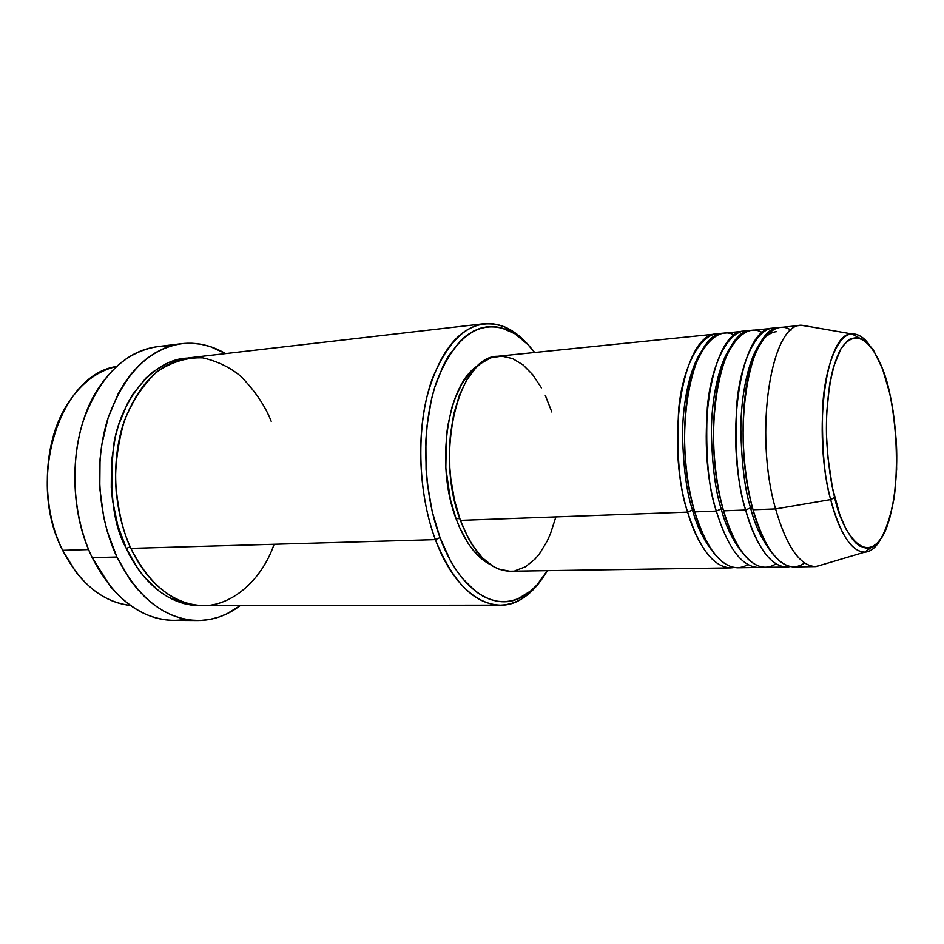 <?xml version="1.0" encoding="UTF-8"?>
<svg xmlns="http://www.w3.org/2000/svg" width="944" height="944" viewBox="0 0 944 944"><rect width="100%" height="100%" fill="white"/><g stroke="black" fill="none" stroke-linecap="round" stroke-linejoin="round"><path stroke-width="1.42" d="M879.997 540.452C875.466 547.933 870.368 551.839 864.739 552.134C851.476 551.638 840.125 534.115 830.685 499.577L834.649 497.441C831.003 483.505 828.348 464.672 826.696 440.978C825.174 408.433 829.741 368.785 841.01 348.666C863.17 316.736 884.504 365.411 889.673 393.141L893.13 411.254L896.222 440.187L896.635 469.31L894.334 496.509L889.413 519.707L882.203 536.971L876.351 544.369L873.176 546.682L866.474 548.346L859.512 545.927L856.019 543.166L852.562 539.39L845.907 528.876L839.841 514.716L832.455 487.847L827.794 456.53L826.472 434.677L826.649 413.201L829.682 383.771L833.387 367.228L841.01 348.666L847.11 341.091L850.367 338.837L857.117 337.409L863.972 340.017L867.359 342.766L873.884 350.967L882.664 369.234L889.673 393.141C892.741 406.109 895.006 423.172 896.446 444.341C897.815 473.322 894.582 509.583 884.835 531.979C865.471 570.672 840.962 528.947 834.649 497.441L830.685 499.577C836.16 522.032 848.337 552.075 864.739 552.134C870.403 551.969 875.666 547.768 880.54 539.543M692.495 509.972L687.633 512.12C679.479 489.311 676.47 455.303 678.618 410.109C682.382 366.06 701.475 330.896 720.484 333.881L717.039 333.916C683.857 332.406 664.352 438.96 687.633 512.12L460.389 520.368C473.558 553.691 490.184 570.648 510.279 571.226L730.703 567.887C713.688 567.202 699.327 548.617 687.633 512.12L692.495 509.972C686.725 492.827 683.421 468.012 682.547 435.538C682.477 403.572 689.639 366.72 703.009 349.103C689.639 366.72 682.477 403.572 682.547 435.538C683.421 468.012 686.725 492.827 692.495 509.972C696.908 526.811 704.413 541.632 714.997 554.435C704.413 541.632 696.908 526.811 692.495 509.972L694.277 510.244M734.55 335.179C715.587 324.288 692.448 353.504 686.736 400.999C680.919 447.763 688.011 489.287 694.749 511.872C706.395 548.464 720.673 567.096 737.571 567.781L758.398 567.474C741.831 566.778 727.8 547.98 716.319 511.082C708.307 487.965 705.31 453.533 707.327 407.773C710.95 363.18 729.582 327.828 748.12 331.108L744.592 331.108C712.283 329.432 693.474 437.096 716.319 511.082L694.749 511.872L716.319 511.082L721.216 508.91L716.319 511.082M732.06 345.126C718.714 362.118 711.363 399.631 711.375 432.47C712.201 465.864 715.481 491.34 721.216 508.91C715.481 491.34 712.201 465.864 711.375 432.47C711.363 399.631 718.714 362.118 732.06 345.126M762.492 332.689C744.049 321.019 721.275 349.87 715.635 398.085C709.912 445.556 716.944 487.906 723.588 510.822C735.022 547.815 748.958 566.671 765.407 567.368L786.671 567.037C770.564 566.329 756.887 547.331 745.63 510.02C737.76 486.585 734.786 451.704 736.674 405.365C740.143 360.207 758.292 324.689 776.322 328.276L772.723 328.252C741.311 326.4 723.234 435.184 745.63 510.02L723.588 510.822L745.63 510.02L750.574 507.813L745.63 510.02C752.462 535.85 768.876 570.872 790.234 566.589L786.671 567.037M723.139 509.229L721.216 508.91C725.712 526.622 733.405 541.998 744.32 555.013C733.405 541.998 725.712 526.622 721.216 508.91M761.666 341.15C748.38 357.457 740.863 395.595 740.839 429.343C741.606 463.657 744.851 489.818 750.574 507.813C744.851 489.818 741.606 463.657 740.839 429.343C740.863 395.595 748.38 357.457 761.666 341.15M791.025 330.188C773.112 317.68 750.716 346.059 745.17 395.04C739.541 443.232 746.515 486.479 753.052 509.748C764.251 547.166 777.844 566.223 793.821 566.931L815.522 566.601C799.91 565.881 786.6 546.659 775.579 508.934C786.777 547.19 800.288 566.412 816.1 566.589L864.739 552.134L878.534 542.316C885.271 532.463 890.511 517.383 894.263 497.075C898.275 464.495 896.588 426.405 889.685 393.105L889.437 392.114M752.628 508.191L750.574 507.813C755.117 526.445 762.988 542.352 774.198 555.52C762.988 542.352 755.117 526.445 750.574 507.813M764.439 338.046C768.451 334.152 772.534 332.005 776.711 331.627M130.307 605.423C109.858 603.216 91.627 591.947 75.626 571.616L62.634 550.328C80.004 583.663 102.554 602.024 130.307 605.423M271.188 421.307C265.252 405.955 255.069 390.899 240.649 376.149C229.84 367.24 217.214 361.151 202.783 357.87C187.502 357.186 172.374 361.694 157.377 371.381C143.453 384.338 132.443 400.834 124.325 420.894C118.378 441.698 115.451 461.994 115.534 481.77C117.835 509.902 122.956 532.097 130.886 548.381L435.385 539.638L440.01 537.632C422.428 490.668 421.095 425.732 436.6 381.588C454.878 336.43 478.632 319.237 507.825 329.999C517.524 334.306 526.469 341.799 534.646 352.501L527.802 344.477L514.893 333.751L501.17 327.71L494.149 326.577L487.116 326.766L480.13 328.288L473.263 331.179L466.607 335.415L460.2 340.996L448.518 356.006L443.361 365.328L434.759 387.193L431.432 399.501L426.948 426.24L425.862 440.352L426.063 469.274L427.361 483.729L432.258 511.79L440.01 537.632L450.182 560.099L456.035 569.775L462.289 578.271L475.717 591.487L482.738 596.089L489.865 599.346L497.016 601.234L504.12 601.753L511.105 600.939L517.914 598.838L530.764 590.909L536.699 585.221L547.39 570.672C540.511 582.247 532.499 590.732 523.377 596.136C495.742 613.27 459.421 590.861 440.01 537.632L435.385 539.638C455.362 594.177 492.697 616.963 521.029 599.334C529.206 594.496 536.534 587.192 543.001 577.421C531.047 595.393 516.852 604.632 500.403 605.151C474.443 604.266 452.766 582.424 435.385 539.638L130.886 548.381C149.777 585.705 174.015 604.785 203.609 605.623L500.403 605.151M185.732 619.323C158.604 623.901 133.517 612.998 110.472 586.625L92.205 557.644C113.422 598.425 140.55 619.347 173.578 620.397L197.803 620.527C164.999 619.465 138.036 598.307 116.903 557.031L92.205 557.644L116.903 557.031C97.751 516.38 94.176 461.675 107.876 418.593C123.983 373.942 148.562 348.961 181.637 343.675C196.895 341.999 211.539 345.303 225.557 353.599L210.217 346.578L201.143 344.277L191.927 343.25L182.676 343.557L173.46 345.221L164.386 348.242L155.536 352.631L147.028 358.366L138.933 365.411L131.369 373.706L124.419 383.205L118.177 393.801L108.112 417.873L101.728 444.907L100.04 459.173L99.781 488.331L103.71 517.206L107.179 531.106L116.903 557.031L129.894 579.51L137.411 589.15L145.494 597.611L154.025 604.797L162.923 610.674L172.079 615.193L181.39 618.332L190.759 620.102L200.093 620.491L209.297 619.547L218.288 617.293L226.985 613.777L240.283 605.564C227.315 615.429 213.155 620.42 197.803 620.527M116.277 493.299L115.475 479.528L116.277 493.299M130.154 546.777L126.343 548.511C113.256 525.478 109.056 490.821 113.717 444.518C120.95 399.229 153.447 359.381 186.924 358.106L176.386 359.912L168.315 362.697L152.904 371.877L145.742 378.214L132.915 394.155L127.416 403.619L118.555 425.048L115.321 436.789L111.463 461.699L111.262 487.552L112.537 500.462L117.776 525.478L126.343 548.511L130.154 546.777M761.902 567.061L758.398 567.474M509.571 571.226L498.526 569.02L493.028 566.329L482.384 557.833L472.578 545.408L468.13 537.844L460.389 520.368L687.633 512.12C694.701 537.254 711.67 571.285 734.137 567.521L730.703 567.887M456.046 518.716C464.92 542.116 476.319 557.385 490.231 564.536L482.455 559.532L472.472 549.361L467.846 542.906L459.586 527.507L456.046 518.716L450.371 499.447L445.816 467.87L446.429 435.904L447.786 425.732L452.105 406.77L455.02 398.191L462.194 383.252L470.832 371.747L478.596 365.245C447.751 382.485 434.818 464.07 456.046 518.716L459.752 518.586L456.046 518.716M88.63 549.585L62.634 550.328L88.63 549.585M830.685 499.577L775.579 508.934L753.052 509.748L775.579 508.934C753.666 433.225 770.965 323.308 801.432 325.326L809.397 326.565L801.999 325.279C771.272 322.034 753.477 432.612 775.579 508.934L830.685 499.577C812.064 430.889 826.26 331.58 851.995 333.964C857.624 333.61 863.135 336.878 868.515 343.793C863.571 337.15 858.061 333.881 851.995 333.964C837.564 334.023 824.572 368.172 822.613 407.784C821.787 448.365 824.478 478.962 830.685 499.577M823.298 564.441L815.522 566.601M772.723 328.252L751.566 330.4C719.481 328.689 700.849 436.624 723.588 510.822C730.916 539.236 751.837 579.144 776.003 563.828M801.432 325.326L779.838 327.521C748.663 325.633 730.786 434.7 753.052 509.748C760.274 538.729 781.066 579.463 804.618 562.978M116.348 366.543C59.566 374.603 25.889 480.225 62.634 550.328C40.922 506.987 42.551 444.777 65.986 406.475C79.508 384.42 96.3 371.11 116.348 366.543M181.637 343.675L157.589 346.625C124.289 351.935 99.509 376.668 83.273 420.835C69.455 463.433 72.995 517.477 92.205 557.644C66.599 505.96 69.88 430.606 98.849 387.512C118.661 358.637 142.308 344.89 169.79 346.271M201.379 605.576L191.821 605.175L183.478 603.499L167.064 596.502L159.17 591.192L144.456 577.15L137.812 568.524L126.343 548.511C137.6 573.598 163.701 606.449 201.379 605.576M483.965 323.721C500.355 322.329 515.542 329.845 529.501 346.295C521.938 337.35 513.819 330.955 505.123 327.096C475.162 315.98 450.76 333.527 431.927 379.736C415.95 424.93 417.307 491.529 435.385 539.638C419.75 497.818 416.269 441.698 426.629 398.002C438.877 352.749 457.993 327.981 483.965 323.721L189.13 357.811C159.512 362.402 137.494 384.656 123.098 424.576C110.837 463.056 113.917 511.908 130.886 548.381C141.222 570.79 161.707 597.965 192.836 604.62C223.988 611.653 260.013 585.292 274.102 544.263M555.768 517.3L550.446 533.773L547.154 541.148L539.437 553.845L535.059 559.037L525.466 566.801L514.999 570.766M717.039 333.916L497.724 356.266C458.572 355.912 434.252 453.734 460.389 520.368L454.524 500.391L450.807 478.785L449.816 467.658L449.639 445.403L450.441 434.535L453.793 413.885L459.303 395.465L466.69 380.019L475.599 368.125L480.496 363.652L490.892 357.8L501.748 356.136L512.604 358.59L523.082 364.939L532.794 374.827L541.443 387.831M545.278 395.335L551.815 411.985M744.592 331.108L723.871 333.22C690.914 331.663 671.573 438.5 694.749 511.872C702.183 539.756 723.222 578.884 747.955 564.595M521.029 599.334L523.377 596.136M801.999 325.279L851.995 333.964L866.722 342.011L873.165 349.752L882.369 368.361L889.685 393.105M505.123 327.096L507.825 329.999"/></g></svg>
